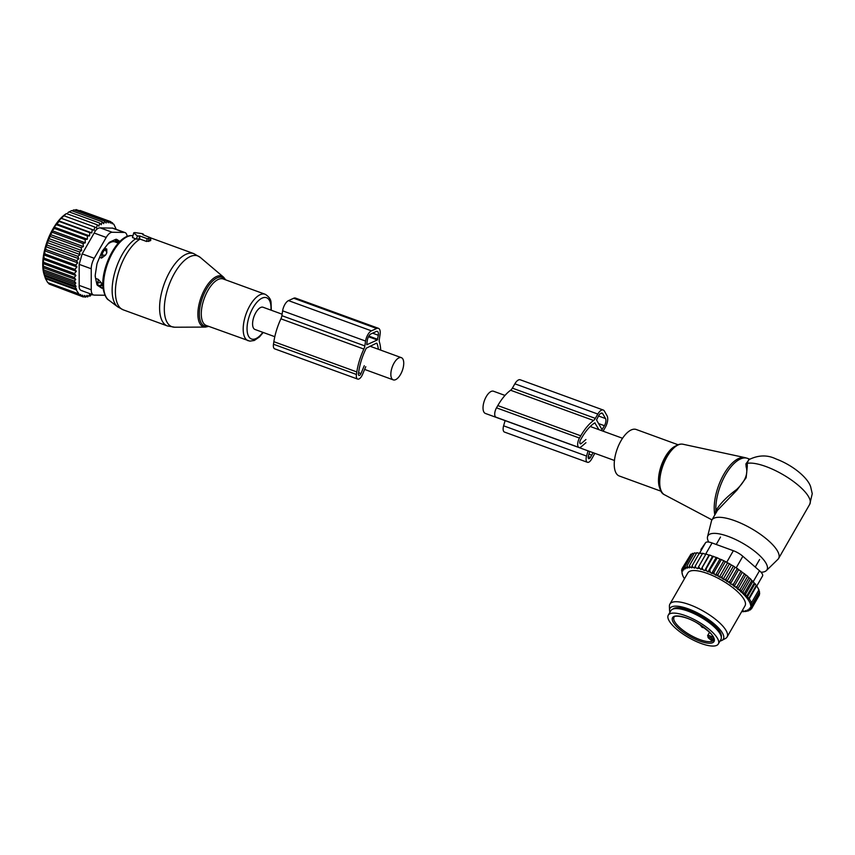 <?xml version="1.0" encoding="UTF-8"?>
<svg xmlns="http://www.w3.org/2000/svg" width="855" height="855" viewBox="0 0 855 855"><rect width="100%" height="100%" fill="white"/><g stroke="black" fill="none" stroke-linecap="round" stroke-linejoin="round"><path stroke-width="1.28" d="M282.107 314.191L263.073 307.255A11.82 5.344 110 0 0 255.795 312.663A11.82 5.344 110 0 0 254.972 329.464L274.808 336.699M394.059 363.054A11.82 5.344 110 0 0 393.247 379.866A11.82 5.344 110 0 0 400.525 374.458A11.82 5.344 110 0 0 401.337 357.647A11.82 5.344 110 0 0 394.059 363.054M614.456 460.482L485.416 413.457A11.82 5.344 -70 0 1 486.239 396.645A11.82 5.344 -70 0 1 493.517 391.237L505.006 395.427M661.118 491.251L619.266 475.989A24.742 11.19 -70 0 1 614.948 457.158A24.742 11.19 -70 0 1 627.41 432.534A24.742 11.19 -70 0 1 636.206 429.488L678.058 444.75M708.699 542.059A34.072 10.923 29.9 0 1 707.534 536.748A34.072 10.923 29.9 0 1 728.129 536.384A34.072 10.923 29.9 0 1 758.235 554.232A34.072 10.923 29.9 0 1 766.369 570.584A34.072 10.923 29.9 0 1 761.036 572.252M707.534 536.748L711.446 521.123A38.496 12.344 29.9 0 1 711.862 520.075A38.496 12.344 29.9 0 1 734.712 520.706A38.496 12.344 29.9 0 1 778.606 558.454A38.496 12.344 29.9 0 1 777.911 559.341L766.369 570.584M714.887 514.806L715.87 510.702A35.75 16.16 -70 0 1 734.851 462.758A35.75 16.16 -70 0 1 747.569 458.376L744.876 457.596A35.621 16.095 110 0 0 733.163 462.245A35.621 16.095 -70 0 0 714.791 514.731L714.759 515.02M746.148 466.873L745.913 463.87L747.249 463.357A38.496 12.344 29.9 0 1 765.877 466.509A38.496 12.344 29.9 0 1 809.76 504.258L812.25 493.677L810.593 486.538C807.355 477.143 791.976 464.821 776.03 458.964C767.33 454.7 758.182 454.988 748.585 459.808L747.249 463.357L747.291 466.467L746.148 466.873C748.264 473.969 745.09 481.515 736.604 489.53C727.081 496.52 720.167 503.574 715.87 510.702L716.426 512.348M745.913 463.87L749.226 459.381M747.291 466.467L746.137 477.774L736.967 490.107L717.441 510.371M668.268 615.183L670.865 610.662A28.867 9.255 29.9 0 1 700.576 617.075A28.867 9.255 29.9 0 1 720.925 639.444L718.328 643.965A28.867 9.255 29.9 0 1 688.617 637.563A28.867 9.255 29.9 0 1 668.268 615.183A28.867 9.255 29.9 0 1 697.979 621.585A28.867 9.255 29.9 0 1 718.328 643.965M711.328 640.267A2.202 0.705 -150.1 0 0 710.43 639.433L709.062 638.461A2.202 0.705 -150.1 0 1 708.207 636.964A2.202 0.705 -150.1 0 1 710.815 637.916L712.194 638.888A2.202 0.705 -150.1 0 0 713.487 639.593A22.818 7.321 29.9 0 1 711.328 640.267L710.836 639.433M740.825 591.959L748.991 577.766L747.665 576.27L738.624 569.59L730.394 583.901L731.869 584.414A39.041 12.515 -150.1 0 1 733.547 585.622L735.407 587.022A39.041 12.515 -150.1 0 1 737.085 588.347L738.667 589.651A39.041 12.515 -150.1 0 1 740.013 590.826A39.041 12.515 -150.1 0 1 740.355 591.126L741.542 592.226A39.041 12.515 -150.1 0 1 743.348 593.99L744.053 594.717A39.041 12.515 -150.1 0 1 750.829 606.676L750.797 607.136A39.041 12.515 -150.1 0 1 750.572 608.151L749.856 607.894L750.327 608.728A39.041 12.515 -150.1 0 1 749.856 609.412L748.809 609.027L749.333 609.957A39.041 12.515 -150.1 0 1 748.67 610.427L747.323 609.936L747.847 610.855L749.033 610.331M747.847 610.855A39.041 12.515 29.9 0 1 747.024 611.154L748.798 610.727M730.394 583.901L729.86 583.024A39.041 12.515 -150.1 0 0 728.236 581.945L726.13 580.609A39.041 12.515 -150.1 0 0 724.442 579.583L722.272 578.311A39.041 12.515 -150.1 0 0 720.541 577.349L718.328 576.163A39.041 12.515 -150.1 0 0 716.586 575.265L714.374 574.186A39.041 12.515 -150.1 0 0 712.632 573.384L713.936 572.433L721.342 559.565L725.414 561.543L718.008 574.421L718.328 576.163M716.159 557.567L707.929 571.867L706.572 570.873A39.041 12.515 -150.1 0 0 704.915 570.264L712.514 556.242L717.302 557.791L719.91 559.127L711.691 573.427L712.632 573.384M711.691 573.427L710.43 572.412A39.041 12.515 -150.1 0 0 708.72 571.706L717.302 557.791M707.929 571.867L708.72 571.706M704.285 570.542L702.853 569.569A39.041 12.515 -150.1 0 0 701.26 569.077L709.575 554.97L712.514 556.242M700.801 569.462L698.567 566.833L705.973 553.965L709.03 555.162L701.26 569.077M699.305 568.522A39.041 12.515 -150.1 0 0 697.808 568.158L698.567 566.833M684.47 578.739A39.041 12.515 -150.1 0 1 682.45 574.742A39.041 12.515 -150.1 0 1 681.991 572.091L682.023 571.632A39.041 12.515 -150.1 0 1 682.247 570.616L682.963 570.873L682.493 570.039A39.041 12.515 -150.1 0 1 682.963 569.355L684.011 569.74L683.487 568.81A39.041 12.515 -150.1 0 1 684.15 568.34L685.496 568.832L684.973 567.912A39.041 12.515 -150.1 0 1 685.795 567.613L687.302 568.19L686.875 567.357A39.041 12.515 -150.1 0 1 687.805 567.218L689.354 567.88L689.098 567.111A39.041 12.515 -150.1 0 1 690.199 567.1L691.77 567.848L691.684 567.164A39.041 12.515 -150.1 0 1 692.935 567.282L694.506 568.105L694.602 567.517A39.041 12.515 -150.1 0 1 695.981 567.763L697.53 568.65L697.808 568.158M747.024 611.154L745.517 610.577L745.945 611.411A39.041 12.515 -150.1 0 1 745.015 611.549L743.465 610.887L743.722 611.656A39.041 12.515 -150.1 0 1 742.621 611.667L741.862 611.304M727.092 636.986L745.015 605.832A32.992 10.581 -150.1 0 0 736.358 590.602A32.992 10.581 -150.1 0 0 707.363 573.459A32.992 10.581 -150.1 0 0 687.805 572.936L669.893 604.09A32.992 10.581 29.9 0 1 689.44 604.624A32.992 10.581 29.9 0 1 718.435 621.756A32.992 10.581 29.9 0 1 727.092 636.986A32.992 10.581 29.9 0 1 725.51 638.461L721.877 640.416A30.769 9.865 -150.1 0 0 715.282 624.834A30.769 9.865 -150.1 0 0 685.742 608.001A30.769 9.865 -150.1 0 0 669.551 610.331A30.769 9.865 -150.1 0 0 669.946 612.266M750.85 609.102L748.67 610.427M737.085 588.347L737.096 586.551L735.407 587.022M733.547 585.622L733.622 583.933L731.869 584.414M741.029 571.055L733.622 583.933M738.624 569.59L737.331 568.511L729.924 581.389L729.86 583.024M728.236 581.945L729.924 581.389M726.836 581.539L735.054 567.239L737.331 568.511M735.054 567.239L733.462 566.053L726.055 578.931L726.13 580.609M724.442 579.583L726.055 578.931M723.127 579.284L731.356 564.984L733.462 566.053M731.356 564.984L729.475 563.723L722.069 576.601L722.272 578.311M720.541 577.349L722.069 576.601M719.333 577.157L727.562 562.857L729.475 563.723M727.562 562.857L725.414 561.543M716.586 575.265L718.008 574.421M723.736 560.901L715.507 575.201M714.374 574.186L713.936 572.433M710.43 572.412L709.907 570.659M713.369 556.252L705.963 569.131L706.572 570.873M704.915 570.264L705.963 569.131M702.853 569.569L702.169 567.848M695.981 567.763L695.211 566.117L694.602 567.517M692.935 567.282L692.144 565.689L691.684 567.164M690.199 567.1L689.408 565.572L689.098 567.111M687.805 567.218L687.035 565.754L686.875 567.357M685.795 567.613L685.058 566.234L684.973 567.912M684.15 568.34L683.498 567.015L683.487 568.81M682.493 570.039L682.397 568.051L682.963 569.355M682.023 571.632L681.756 569.345L682.247 570.616M681.991 572.091L682.45 574.742M743.722 611.656L744.491 611.325M745.945 611.411L746.885 611.101M749.333 609.957L750.359 609.946M758.823 595.935L751.46 608.91L749.856 609.412M750.327 608.728L751.46 608.91M759.251 594.075L759.507 594.749L752.111 607.616L750.572 608.151M750.797 607.136L752.111 607.616M759.219 592.109L759.721 593.242L752.315 606.12L750.829 606.676M744.053 594.717L745.539 594.161L746.159 597.036L747.591 596.491L748.414 599.024L749.269 598.692L751.524 602.668L750.669 602.999L752.111 604.474L750.679 605.019L752.315 606.12M743.348 593.99L743.081 591.692L741.542 592.226M740.355 591.126L740.259 589.148L738.667 589.651M758.46 589.448L759.518 591.596L752.111 604.474M748.414 599.024L756.215 585.472L756.675 585.814L758.93 589.79L751.524 602.668M756.675 585.814L749.269 598.692M756.215 585.472L754.997 583.612L747.591 596.491M746.159 597.036L754.206 583.035L752.945 581.282L745.539 594.161M700.865 549.583A10.997 3.527 29.9 0 1 700.908 549.498A10.997 3.527 29.9 0 1 700.961 549.423L705.589 542.701A10.997 3.527 29.9 0 1 712.076 542.957L733.355 550.716A10.997 3.527 29.9 0 1 742.845 556.274L759.497 570.755L753.223 581.667M721.278 636.975A28.044 8.988 -150.1 0 0 713.626 624.738A28.044 8.988 -150.1 0 0 672.832 609.113M720.006 641.058A30.769 9.865 -150.1 0 0 721.877 640.416M669.551 610.331L669.412 606.206A32.992 10.581 29.9 0 1 669.893 604.09M762.553 575.981L756.793 586.006L762.5 576.056A10.997 3.527 -150.1 0 0 762.553 575.981A10.997 3.527 -150.1 0 0 759.497 570.755M754.206 583.035L754.997 583.612M681.852 570.296L681.542 570.841M690.274 555.237L682.397 568.051M691.93 554.275L690.904 554.136L683.498 567.015M694.004 553.623L692.454 553.356L685.058 566.234M696.451 553.324L694.442 552.875L687.035 565.754M699.989 553.548L696.814 552.693L689.408 565.572M702.725 553.805L699.55 552.811L692.144 565.689M705.749 554.35L702.618 553.238L695.211 566.117M709.03 555.162L709.575 554.97M719.91 559.127L721.342 559.565M744.502 573.673L737.096 586.551M745.806 575.009L737.609 589.266M747.665 576.27L740.259 589.148M748.991 577.766L750.487 578.814L743.081 591.692M750.487 578.814L751.802 580.47L743.69 594.578M751.802 580.47L752.945 581.282M682.408 568.201L681.756 569.345M742.279 572.241L734.06 586.53M593.573 420.489A39.864 18.019 110 0 0 580.769 435.815L579.466 438.07A6.594 2.982 110 0 0 579.006 447.454L496.05 417.219A6.594 2.982 110 0 1 496.509 407.835L497.802 405.58A39.864 18.019 110 0 1 510.606 390.243L593.573 420.489A5.504 2.49 110 0 0 595.337 418.373L597.816 414.055A8.796 3.976 110 0 1 603.235 410.026A8.796 3.976 110 0 1 604.378 411.063L607.082 415.84A8.796 3.976 110 0 1 605.329 427.308L603.106 431.177M510.606 390.243A5.504 2.49 110 0 0 512.369 388.138L514.86 383.81L597.816 414.055M594.813 422.872L598.928 429.659M595.155 422.99L594.727 422.915A36.017 16.277 110 0 0 581.817 437.664L580.524 439.93A2.747 1.24 110 0 0 580.331 443.831A2.747 1.24 110 0 0 581.272 443.531L585.942 439.502M589.704 451.461L588.379 456.078A2.747 1.24 110 0 0 588.742 458.686A2.747 1.24 110 0 0 590.431 457.425L591.735 455.17A36.017 16.277 110 0 0 593.081 452.701M596.534 419.965L602.016 429.584L604.432 425.715A5.504 2.49 110 0 0 605.522 418.555L602.818 413.777A5.504 2.49 110 0 0 602.102 413.125A5.504 2.49 110 0 0 598.724 415.637L596.534 419.965M588.048 450.863L586.562 456.057A6.594 2.982 110 0 0 587.428 462.299A6.594 2.982 110 0 0 591.489 459.285L592.782 457.019A39.864 18.019 110 0 0 594.781 453.321M505.091 420.628L503.606 425.822A6.594 2.982 110 0 0 504.461 432.064L587.428 462.299M585.953 442.687L581.272 446.716A6.594 2.982 110 0 1 579.006 447.454M603.235 410.026L520.278 379.791A8.796 3.976 110 0 0 514.86 383.81M133.893 233.041L137.409 235.969L139.857 235.991L147.231 238.684L150.64 237.765L142.753 234.676L143.48 234.227L142.432 233.682L134.898 232.581L133.775 232.784L132.472 237.53L136.415 239.133L139.611 238.94L146.558 241.463L150.491 240.683L149.988 239.902M133.775 232.784L132.472 237.53M139.857 235.991L139.611 238.94M100.666 285.228A4.403 3.612 66.9 0 0 102.055 284.031L101.328 284.704L101.809 283.454L98.325 279.403L97.876 282.524A4.403 1.988 110 0 0 98.699 285.527A4.403 1.988 110 0 0 99.062 285.581L101.884 284.704M95.226 275.289A22.551 10.185 110 0 0 95.653 278.431L98.325 279.403M101.585 258.082L105.496 255.175A4.403 1.528 -170.8 0 1 102.098 254.929L101.585 258.082L99.608 257.355M118.343 243.087L115.201 241.944A22.551 10.185 110 0 0 113.875 241.666A22.551 10.185 110 0 0 107.655 244.295M104.556 248.228L106.779 249.04L106.811 252.888L105.496 255.175M98.421 285.431A24.197 10.933 -70 0 1 97.299 285.175M114.42 239.945A24.197 10.933 -70 0 1 115.949 241.142L116.152 241.057A4.403 1.988 110 0 1 116.996 240.992L119.486 241.901M116.301 242.521L115.949 241.142M101.553 284.961L101.542 284.971A24.197 10.933 -70 0 1 100.537 285.281M106.779 249.04L104.983 249.917A4.403 1.988 110 0 0 102.098 254.929L100.815 254.469M74.855 210.191L76.148 209.582L106.8 220.761L106.095 223.016L104.577 221.028L103.679 223.679L102.194 221.798L71.542 210.619L69.223 211.933M75.293 287.248L76.576 289.3L45.23 277.875L44.257 274.84L76.063 286.425L75.293 287.248L44.642 276.069L44.855 276.838L44.054 274.327A37.396 16.897 -70 0 1 42.75 265.274A37.396 16.897 110 0 1 66.134 213.75L58.632 220.814L59.102 221.434L54.186 227.12L54.485 228.456L52.123 230.69L52.379 232.368L50.221 234.473L50.445 236.493L48.5 238.427L48.703 240.768L46.972 242.499L47.196 245.129L45.657 246.635L45.924 249.532L44.578 250.772L44.92 253.903L43.755 254.854L44.171 258.199L43.167 259.183L43.723 262.367L42.932 263.522L43.552 266.268L74.203 277.448L75.71 279.51L74.321 281.06L43.658 269.891L43.552 266.268M67.887 212.639L69.084 211.88L99.736 223.059L98.881 226.137L97.235 224.801L96.508 227.996L94.713 226.992L94.146 230.262L92.212 229.61L91.806 232.913L89.754 232.613L89.54 235.905L87.392 235.969L87.36 239.208L85.137 239.624L85.308 242.788L83.031 243.547L83.405 246.571L81.097 247.661L81.685 250.526L79.365 251.936L80.156 254.598L77.848 256.308L78.842 258.723L76.587 260.7L77.762 262.859L75.571 265.082L76.939 266.952L74.834 269.378L76.319 271.259L74.374 273.536L75.892 275.534L74.203 277.448M72.044 210.811L73.915 209.849L104.577 221.028M77.549 210.095L108.863 220.975L108.307 222.824L106.8 220.761M80.081 210.48L110.744 221.648L110.327 223.08L108.863 220.975M99.736 223.059L101.221 224.726L102.194 221.798M42.932 263.522L75.892 275.534M43.723 262.367L74.374 273.536M43.167 259.183L76.319 271.259M44.171 258.199L74.834 269.378M43.755 254.854L76.939 266.952M44.92 253.903L75.571 265.082M44.578 250.772L77.762 262.859M45.924 249.532L76.587 260.7M45.657 246.635L78.842 258.723M47.196 245.129L77.848 256.308M46.972 242.499L80.156 254.598M48.703 240.768L79.365 251.936M48.5 238.427L81.685 250.526M50.445 236.493L81.097 247.661M50.221 234.473L83.405 246.571M52.379 232.368L83.031 243.547M52.123 230.69L85.308 242.788M54.485 228.456L85.137 239.624M54.186 227.12L87.36 239.208M56.729 224.79L87.392 235.969M56.355 223.818L89.54 235.905M59.102 221.434L89.754 232.613M58.632 220.814L91.806 232.913M61.549 218.431L92.212 229.61M60.962 218.164L94.146 230.262M64.05 215.813L94.713 226.992M66.572 213.622L97.235 224.801M110.744 221.648L112.112 223.732L112.39 222.738L111.171 222.289M112.39 222.738L113.159 223.957M113.833 224.202L116.248 229.386M43.06 267.615L75.71 279.51M76.063 286.425L74.684 284.352L44.033 273.173L43.52 271.409L75.774 283.165L74.321 281.06M76.576 289.3L76.127 289.781L45.465 278.612L45.23 277.875M92.65 294.654L92.062 293.628L90.01 296.172L89.583 294.665L87.638 296.942L87.092 295.296L85.404 297.209L84.741 295.445L83.341 296.984L82.561 295.125L81.471 296.311L80.584 294.409L79.814 295.232L76.127 289.781M127.171 236.525A10.997 4.97 110 0 0 124.99 232.571A10.997 4.97 110 0 0 124.221 232.432L112.219 232.261A10.997 4.97 110 0 0 106.212 237.434L94.221 258.285L82.166 253.892L79.173 264.366L79.184 285.399C78.959 288.659 79.953 290.422 82.187 290.7M75.774 283.165L74.684 284.352M45.465 278.612L47.72 282.588L78.382 293.757M48.126 282.738L49.163 284.052L79.814 295.232M50.146 284.416L83.341 296.984M85.404 297.209L83.704 296.589M87.638 296.942L86.131 296.386M90.01 296.172L88.706 295.691M92.468 294.911L91.357 294.505M81.3 290.518L93.473 294.954A10.997 4.97 -70 0 0 94.242 295.093L104.983 295.253M82.166 253.892L94.168 233.041C95.846 229.578 97.855 227.858 100.163 227.868L112.817 228.135L124.99 232.571M102.44 285.292L99.458 286.649M117.637 241.228A5.504 2.49 110 0 0 117.21 240.779L115.318 239.539M116.366 239.293L116.857 239.475A5.504 2.49 110 0 0 116.622 239.357A5.504 2.49 110 0 0 115.511 239.453L109.996 241.965A5.504 2.49 110 0 0 108.446 243.301L102.931 250.291A5.504 2.49 110 0 0 101.585 252.631L97.556 262.229A5.504 2.49 110 0 0 96.786 264.943L95.311 274.583A5.504 2.49 110 0 0 95.311 276.945L96.797 284.042A5.504 2.49 110 0 0 97.566 285.41L101.606 288.06A5.504 2.49 110 0 0 101.841 288.178A5.504 2.49 110 0 0 102.953 288.082L99.992 287.002M116.857 239.475L119.914 241.473M94.221 258.285A10.997 4.97 110 0 0 91.229 268.759L91.239 289.792L79.184 285.399M93.473 294.954A10.997 4.97 -70 0 1 91.239 289.792M43.52 271.409L43.658 269.891M44.257 274.84L44.033 273.173M363.867 349.064A39.864 18.019 110 0 0 356.824 371.936L356.439 374.469A6.594 2.982 110 0 0 357.657 379.086L274.69 348.851A6.594 2.982 110 0 1 273.472 344.234L273.867 341.69A39.864 18.019 110 0 1 280.91 318.829L363.867 349.064A5.504 2.49 110 0 0 364.839 345.912L365.587 341.07A8.796 3.976 110 0 1 371.455 330.853L376.67 328.48A8.796 3.976 110 0 1 378.444 328.32A8.796 3.976 110 0 1 380.069 334.476L379.331 339.328A5.504 2.49 110 0 0 379.417 342A39.864 18.019 110 0 1 380.699 350.123M280.91 318.829A5.504 2.49 110 0 0 281.883 315.677L282.62 310.835L365.587 341.07M364.283 365.705L360.981 373.582A2.747 1.24 110 0 1 358.972 375.463A2.747 1.24 110 0 1 358.469 373.539L358.854 371.006A36.017 16.277 110 0 1 366.282 348.167L376.542 343.154M378.37 349.268A36.017 16.277 110 0 0 376.937 343.325M366.913 344.704L377.344 339.959L378.338 335.267A5.504 2.49 110 0 0 377.322 331.419A5.504 2.49 110 0 0 376.211 331.516L370.995 333.888A5.504 2.49 110 0 0 367.319 340.279L366.72 344.64M365.769 366.688L362.467 374.554A6.594 2.982 110 0 1 357.657 379.086M378.444 328.32L295.488 298.085A8.796 3.976 110 0 0 293.714 298.245L288.498 300.618A8.796 3.976 110 0 0 282.62 310.835M682.921 444.226A26.943 12.184 110 0 0 674.061 447.753A26.943 12.184 -70 0 0 660.659 473.777A26.943 12.184 -70 0 0 664.506 494.767C653.819 490.321 660.509 458.526 673.152 447.924C676.54 444.878 679.8 443.649 682.921 444.226L744.876 457.596M661.033 490.492A25.853 11.681 -70 0 1 672.938 448.223M660.103 488.814A24.742 11.19 -70 0 1 671.656 448.651A24.742 11.19 -70 0 1 675.717 445.947M691.577 612.554A25.842 8.283 29.9 0 1 700.608 617A25.842 8.283 29.9 0 1 708.88 622.504M697.178 622.953A23.919 7.674 29.9 0 1 714.032 641.517A23.919 7.674 29.9 0 1 689.419 636.195A23.919 7.674 29.9 0 1 672.575 617.631A23.919 7.674 29.9 0 1 697.178 622.953M690.124 634.987A22.818 7.321 29.9 0 1 674.039 617.289C672.735 615.322 684.695 615.29 697.146 623.006C708.699 630.851 714.235 636.035 713.733 638.546L713.604 640.042A22.818 7.321 29.9 0 1 690.124 634.987M712.194 638.888L713.626 638.129M710.815 637.916L711.777 636.868L713.38 637.456M712.429 635.735L711.777 636.868A3.302 1.058 -150.1 0 0 707.598 635.639L708.945 638.461L710.965 640.021L711.029 639.358M712.076 542.957L705.557 554.275M733.355 550.716L726.686 562.323M705.589 542.701L699.743 552.875M736.187 567.859L742.845 556.274M512.369 388.138L595.337 418.373M579.808 442.997L581.272 443.531M588.251 456.634L590.431 457.425M588.935 454.144L591.735 455.17M503.606 425.822L586.562 456.057M496.509 407.835L579.466 438.07M497.802 405.58L580.769 435.815M601.706 429.092L602.348 429.328M598.586 423.588L604.432 425.715M598.521 416L605.522 418.555M601.14 413.168L602.818 413.777M200.23 257.366A37.684 17.036 110 0 0 175.318 271.89A37.684 17.036 110 0 0 164.897 315.912A37.684 17.036 110 0 0 174.773 327.219L167.409 325.947A38.496 17.399 110 0 1 160.195 314.886A38.496 17.399 110 0 1 169.343 272.531A38.496 17.399 110 0 1 193.775 253.604L200.23 257.366L223.561 277.148A26.943 12.184 -70 0 0 205.745 287.526A26.943 12.184 -70 0 0 198.296 319.001A26.943 12.184 -70 0 0 205.36 327.091L174.773 327.219M225.164 279.681A25.885 11.703 110 0 0 207.744 287.056A25.885 11.703 110 0 0 199.739 318.637A25.885 11.703 110 0 0 208.214 326.183M140.081 239.101A38.496 17.399 110 0 0 116.002 298.769A38.496 17.399 110 0 0 123.216 309.831L167.409 325.947M271.313 310.247L271.067 302.681C270.939 299.41 268.972 296.599 265.157 294.259L223.251 278.987A24.742 11.19 110 0 0 207.541 291.149A24.742 11.19 110 0 0 201.662 318.37A24.742 11.19 110 0 0 206.301 325.488L249.852 341.145L254.33 340.461L259.493 336.913L263.212 332.467M135.699 238.769A37.93 17.143 110 0 0 112.721 297.102A37.93 17.143 110 0 0 117.766 306.881L123.216 309.831M265.157 294.259A24.742 11.19 110 0 0 249.446 306.421A24.742 11.19 110 0 0 243.568 333.642A24.742 11.19 110 0 0 248.207 340.76M270.928 310.109A21.952 9.918 110 0 0 270.661 304.038A21.952 9.918 110 0 0 256.19 303.13A21.952 9.918 110 0 0 247.384 332.68A21.952 9.918 110 0 0 262.827 332.328M108.724 300.084C106.715 299.197 104.941 295.883 103.412 290.155C99.169 270.501 117.028 233.821 132.215 235.638A34.617 15.647 110 0 0 111.278 255.1A34.617 15.647 110 0 0 104.118 291.17A34.617 15.647 110 0 0 108.724 300.084L117.766 306.881M139.301 236.247L139.322 239.122M137.409 235.969L136.415 239.133M150.469 237.957L150.491 240.683M148.738 238.748L148.749 241.473M147.231 238.684L146.558 241.463M96.359 281.968L97.876 282.524A4.403 1.657 8.2 0 0 101.296 282.695M119.208 242.168L116.152 241.057M103.626 249.414L104.983 249.917A4.403 3.559 64.2 0 1 106.811 252.888M106.212 237.434L94.168 233.041M124.221 232.432L112.165 228.039M112.219 232.261L100.163 227.868M119.7 241.687L117.21 240.779M79.173 264.366L91.229 268.759M281.883 315.677L364.839 345.912M358.598 372.705L360.981 373.582M368.484 336.731L377.344 339.959M273.472 344.234L356.439 374.469M273.867 341.69L356.824 371.936M288.498 300.618L371.455 330.853M293.714 298.245L376.67 328.48M368.847 336.09L377.718 339.317M372.577 333.172L378.338 335.267M364.615 369.424L393.247 379.866M369.894 346.179L401.337 357.647M622.558 438.273L590.239 426.495M778.606 558.454L809.76 504.258M664.506 494.767L711.969 519.872M749.632 459.124L747.569 458.376M711.862 520.075L717.473 510.317M716.223 544.475L720.498 537.058M755.254 567.068L759.582 559.533M720.359 634.367L720.818 633.555M675.546 608.6L676.006 607.787M709.543 632.262L707.598 635.639M700.822 625.272A2.747 2.747 0 0 0 704.135 627.602M225.699 279.874L223.561 277.148M205.36 327.091L208.759 326.375M132.215 235.638L132.76 235.659M143.48 234.227L143.512 234.943M150.64 237.882L193.775 253.604M150.64 237.765L150.737 240.426M97.139 284.961L98.699 285.527M101.403 284.907L102.91 285.452M46.565 243.183L48.019 239.197"/></g></svg>
